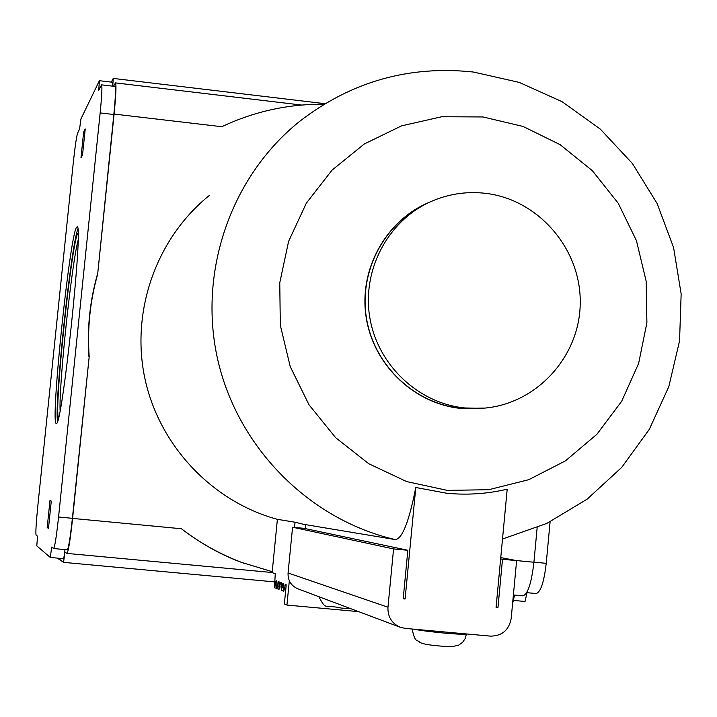 <?xml version="1.0" encoding="UTF-8"?>
<svg xmlns="http://www.w3.org/2000/svg" width="717" height="717" viewBox="0 0 717 717"><rect width="100%" height="100%" fill="white"/><g stroke="black" fill="none" stroke-linecap="round" stroke-linejoin="round"><path stroke-width="1.08" d="M76.594 227.298L77.051 226.957C83.871 220.818 62.012 428.551 56.374 423.353L56.32 423.353C49.984 426.274 69.925 233.769 76.594 227.298M58.57 417.626C53.587 412.409 71.906 238.528 78.01 233.124L78.081 233.043M537.15 527.694L533.923 562.236L516.383 560.569M272.236 571.691L241.575 562.397C219.949 554.16 199.891 542.939 181.419 528.752L72.596 518.418L89.186 356.779C87.205 328.682 90.037 301.131 97.664 274.145L114.093 114.075L221.804 126.712C254.293 111.413 288.386 103.929 324.102 104.243M72.596 518.418C70.275 539.838 68.393 551.507 66.95 553.416L64.96 551.982L63.535 562.361L274.656 581.899M244.56 563.508L240.034 561.85C219.976 554.295 200.437 543.262 181.419 528.752M522.612 595.791L522.899 595.845C527.82 594.312 531.494 583.109 533.923 562.236M514.555 595.065L512.574 603.696M113.537 86.264L115.482 82.885C116.432 84.436 115.975 94.832 114.093 114.075M57.405 558.113L63.535 562.361M89.186 356.779L72.39 518.319C70.302 537.598 68.608 548.093 67.317 549.822L67.255 549.796M64.996 549.598L63.75 558.704L50.307 557.459L51.696 547.071L53.641 548.541C54.833 546.811 56.473 536.298 58.561 517.002L100.147 112.919L113.833 114.523L97.664 274.145M113.833 114.523C115.527 97.216 115.939 87.859 115.079 86.452L101.545 84.839L98.731 90.297L99.403 80.689L112.694 82.276L112.435 86.139M112.739 86.174L113.25 78.422L111.341 82.114M97.422 274.378C89.804 301.328 86.981 328.843 88.953 356.905M325.016 103.687L113.25 78.422M550.1 521.833L546.229 563.329L533.932 562.164M513.327 600.398L525.014 601.482L527.058 592.69M535.922 593.497L536.173 593.542C540.69 592.161 544.042 582.087 546.229 563.329M101.545 84.839C102.316 86.237 101.85 95.594 100.147 112.919M99.403 80.689L80.878 119.076L79.587 129.069L77.624 133.048C76.468 136.705 74.989 146.904 73.188 163.637L37.768 506.426C36.101 523.267 35.536 532.821 36.083 535.088L37.535 536.199L36.791 545.879L50.307 557.459M60.094 559.574L59.063 559.475M49.975 500.556L51.283 501.102L48.469 528.384L47.197 527.569L49.975 500.556M80.976 157.803L83.638 132.062L85.224 128.961L82.536 154.953L80.976 157.803M47.197 527.569L48.541 527.694M83.638 132.062L84.884 132.206M77.83 229.18C70.947 246.155 54.34 403.295 57.521 421.336M78.072 240.365C71.503 265.039 58.83 384.939 60.103 410.456M482.935 116.952L523.052 126.443L560.138 144.673L592.376 170.709L618.224 203.252L636.445 240.679L646.16 281.189L646.895 322.793L638.614 363.492L621.675 401.278L596.885 434.296L565.399 460.888L528.761 479.691L488.752 489.711L447.363 490.383L406.691 481.6L368.807 463.756L335.673 437.72L309.009 404.782L290.233 366.629L280.311 325.231L279.764 282.74L288.61 241.333L306.347 203.153L332.043 170.144L364.326 143.956L401.529 125.869L441.744 116.737L482.935 116.952M415.788 487.497L446.825 493.26C467.233 495.223 487.354 493.861 507.197 489.191L496.074 607.38L497.965 607.55L502.5 559.269L516.616 560.613L511.185 618.511C508.953 630.126 502.061 635.997 490.518 636.131L405.168 628.397L399.987 627.169C391.625 623.27 387.619 616.611 387.96 607.209L393.57 548.926L407.848 550.28L403.196 598.812L405.105 598.982L415.788 487.497C409.022 521.859 402.138 539.22 395.148 539.569C309.377 519.708 237.883 447.767 217.78 359.88C197.749 271.976 230.955 176.319 299.589 121.415C351.025 81.675 408.905 65.202 473.229 72.014M276.654 585.341L275.471 585.072L274.477 587.743L275.256 573.725L272.326 572.677L272.281 571.153L277.389 519.323L295.063 522.236L305.711 524.826M285.841 588.899L284.595 588.63L283.591 591.364L283.717 583.593L282.91 583.288L281.27 590.449L281.414 582.724L280.616 582.428L278.985 589.535L279.128 581.863L278.339 581.568L277.999 582.984L279.191 583.244M278.904 586.21L277.703 585.95L276.735 588.639L276.879 581.021L276.099 580.725L275.758 582.132L276.941 582.392M277.031 588.765L278.841 589.15L277.031 588.765M209.669 195.203C156.799 237.551 130.691 310.273 144.726 377.734C158.842 445.176 211.9 501.542 277.38 519.35M305.343 528.626L305.729 524.665L395.148 539.569M464.688 407.955C418.316 403.304 377.895 365.141 369.9 318.106C361.709 271.107 387.081 221.92 429.223 202.355C447.023 194.173 465.647 191.143 485.095 193.276C538.431 199.165 581.433 249.238 580.223 303.56C579.614 357.9 534.81 405.661 481.098 408.349L464.688 407.955M426.767 203.538L425.522 204.148C383.676 223.579 358.482 272.406 366.62 319.056C374.543 365.751 414.677 403.626 460.726 408.251L480.148 408.421M275.471 585.072L275.758 582.132M277.703 585.95L277.999 582.984M284.595 588.63L285.241 584.167L286.074 584.48L286.128 585.995L284.362 603.965L286.934 605.076L289.318 580.761M295.063 522.236L294.553 527.416M358.599 611.619L286.934 605.076M403.241 598.399L405.105 598.982M297.994 588.854L297.546 588.684C290.95 585.601 287.786 580.376 288.073 572.991L292.572 527.228L303.856 528.304L407.848 550.28M393.57 548.926L292.572 527.228M500.762 557.602L516.616 560.613M502.5 559.269L500.636 558.91M496.11 607.039L497.965 607.55M484.889 408.072L460.744 408.421C413.826 403.743 373.019 364.487 366.055 316.591C358.85 268.884 386.329 219.734 429.985 201.997M72.39 518.319L58.561 517.002M276.592 588.263L274.808 587.877L276.592 588.263M281.593 590.575L283.439 590.969L281.584 590.566M283.502 587.994L282.265 587.725M281.189 587.098L279.971 586.829M414.184 629.221C420.395 630.485 430.541 631.776 444.63 633.111C458.208 634.285 465.485 634.572 466.453 633.962L465.252 638.462L462.635 642.307L458.504 645.264L451.755 646.689L440.749 646.089C429.375 645.166 422.376 643.92 419.768 642.351C417.061 639.035 415.143 643.696 412.167 629.033M288.073 572.991L387.96 607.209M286.137 585.879L284.891 585.601M283.789 584.991L282.561 584.713M281.476 584.113L280.266 583.844M272.263 572.524L66.95 553.416M241.575 562.397L240.034 561.85M522.899 595.845L513.39 594.958M301.687 105.058L115.482 82.885M536.173 593.542L526.69 592.654M67.317 549.822L53.641 548.541M502.5 539.032L546.856 523.392L587.115 499.175L621.702 467.412L649.279 429.393L668.809 386.66L679.555 340.898L681.15 293.898L673.559 247.482L657.077 203.422L632.331 163.422L600.254 129.06L562.074 101.68L519.242 82.401L473.426 72.041M350.658 608.643L341.373 608.07C323.69 604.099 326.656 611.153 318.814 596.669M297.546 588.684L399.987 627.169M481.098 408.349L477.02 408.636"/></g></svg>
